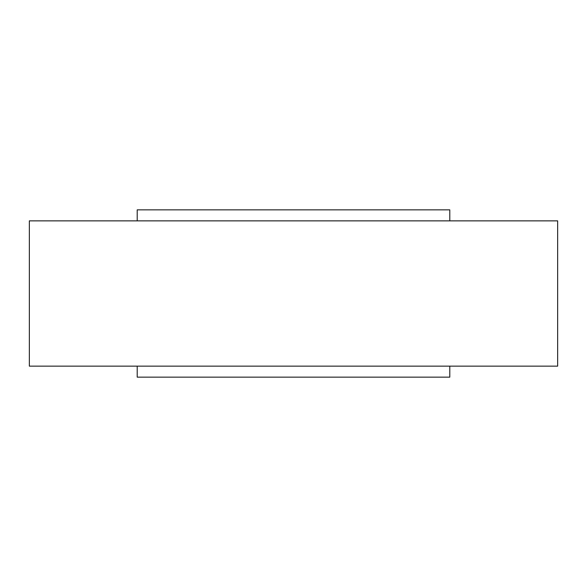 <?xml version="1.0" encoding="UTF-8"?>
<svg xmlns="http://www.w3.org/2000/svg" width="587" height="587" viewBox="0 0 587 587"><rect width="100%" height="100%" fill="white"/><g stroke="black" fill="none" stroke-linecap="round" stroke-linejoin="round"><path stroke-width="0.88" d="M449.789 366.141L449.789 377.147L137.211 377.147L137.211 366.141M137.211 220.859L137.211 209.852L449.789 209.852L449.789 220.859M293.5 220.859L557.65 220.859L557.65 366.141L29.35 366.141L29.35 220.859L293.5 220.859"/></g></svg>
